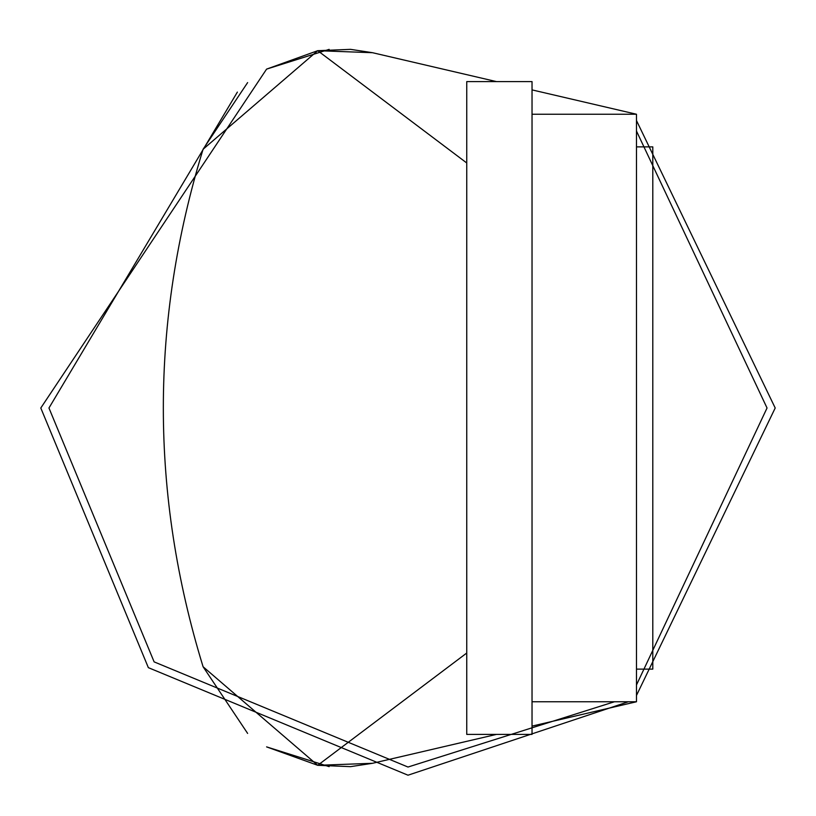 <?xml version="1.0" encoding="UTF-8"?>
<svg xmlns="http://www.w3.org/2000/svg" width="816" height="816" viewBox="0 0 816 816"><rect width="100%" height="100%" fill="white"/><g stroke="black" fill="none" stroke-linecap="round" stroke-linejoin="round"><path stroke-width="1.22" d="M329.144 766.632L266.597 746.885L317.72 765.306L203.082 666.743C150.083 494.251 150.083 321.749 203.082 149.257L317.72 50.694L266.597 69.115L329.144 49.368M532.032 701.76L636.48 701.76L636.48 114.24L532.032 114.24M372.524 52.703L350.543 49.348L317.72 50.694L372.524 52.703L496.465 81.6M317.72 50.694L466.752 162.976M496.465 734.4L372.524 763.297L317.72 765.306L466.752 653.024M372.524 763.297L350.543 766.652L317.72 765.306M636.48 701.76L532.032 726.107M775.2 408L636.48 695.456L775.2 408L636.48 120.544L775.2 408M628.32 701.76L408 775.2L148.349 667.651L40.8 408L266.597 69.115L40.8 408L148.349 667.651L408 775.2L628.32 701.76M614.438 701.76L408 767.04L154.122 661.878L48.96 408L237.374 92.096M636.48 131.039L767.04 408L636.48 684.961M247.625 733.411L203.082 666.743C150.083 494.251 150.083 321.749 203.082 149.257L247.625 82.589M532.032 89.893L636.48 114.24M636.48 146.88L652.8 146.88L652.8 669.12L636.48 669.12M532.032 408L532.032 81.6L466.752 81.6L466.752 734.4L532.032 734.4L532.032 408"/></g></svg>
